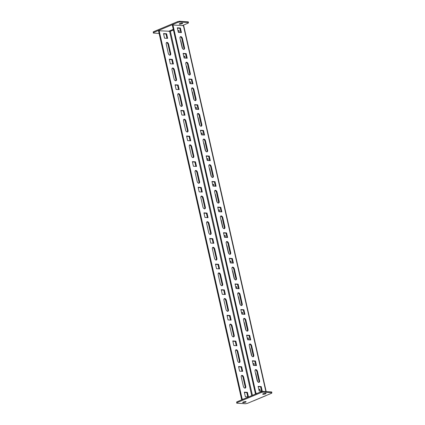 <?xml version="1.0" encoding="UTF-8"?>
<svg xmlns="http://www.w3.org/2000/svg" width="425" height="425" viewBox="0 0 425 425"><rect width="100%" height="100%" fill="white"/><g stroke="black" fill="none" stroke-linecap="round" stroke-linejoin="round"><path stroke-width="0.64" d="M243.328 399.155L242.17 399.075L159.168 30.754L170.377 31.301L252.418 395.351M242.17 399.075L241.575 399.33L242.733 399.404M266.178 391.579L183.743 25.792A1.349 0.308 167.3 0 0 183.425 25.67L172.959 24.985L172.359 25.234L255.367 393.555L256.525 393.635M258.74 382.383A1.886 1.126 67.3 0 0 258.942 380.922L256.865 371.7A1.886 1.126 67.3 0 0 255.266 369.83M252.965 356.772A1.886 1.126 67.3 0 0 253.167 355.311L251.09 346.088A1.886 1.126 67.3 0 0 249.491 344.218M247.196 331.16A1.886 1.126 67.3 0 0 247.398 329.694L245.321 320.477A1.886 1.126 67.3 0 0 243.722 318.601M241.421 305.543A1.886 1.126 67.3 0 0 241.623 304.082L239.546 294.86A1.886 1.126 67.3 0 0 237.947 292.99M235.647 279.932A1.886 1.126 67.3 0 0 235.854 278.471L233.777 269.248A1.886 1.126 67.3 0 0 232.178 267.378M229.877 254.32A1.886 1.126 67.3 0 0 230.079 252.854L228.002 243.637A1.886 1.126 67.3 0 0 226.403 241.761M224.102 228.703A1.886 1.126 67.3 0 0 224.31 227.242L222.232 218.02A1.886 1.126 67.3 0 0 220.633 216.15M218.333 203.092A1.886 1.126 67.3 0 0 218.535 201.625L216.458 192.408A1.886 1.126 67.3 0 0 214.859 190.538M212.558 177.475A1.886 1.126 67.3 0 0 212.766 176.014L210.683 166.791A1.886 1.126 67.3 0 0 209.084 164.921M206.789 151.863A1.886 1.126 67.3 0 0 206.991 150.402L204.914 141.18A1.886 1.126 67.3 0 0 203.315 139.31M201.014 126.252A1.886 1.126 67.3 0 0 201.222 124.785L199.139 115.568A1.886 1.126 67.3 0 0 197.54 113.693M195.245 100.635A1.886 1.126 67.3 0 0 195.447 99.174L193.37 89.951A1.886 1.126 67.3 0 0 191.771 88.081M189.47 75.023A1.886 1.126 67.3 0 0 189.672 73.562L187.595 64.34A1.886 1.126 67.3 0 0 185.996 62.47M261.587 391.154L260.61 386.835L258.188 386.676M255.813 365.537L254.841 361.223L252.418 361.064M250.038 339.926L249.066 335.607L246.643 335.447M244.269 314.309L243.297 309.995L240.874 309.836M238.494 288.697L237.522 284.383L235.099 284.224M232.725 263.086L231.752 258.767L229.33 258.607M226.95 237.469L225.978 233.155L223.555 232.996M221.181 211.857L220.208 207.543L217.786 207.384M215.406 186.246L214.434 181.927L212.011 181.767M209.637 160.629L208.664 156.315L206.242 156.156M203.862 135.017L202.89 130.703L200.467 130.544M198.093 109.406L197.12 105.087L194.692 104.927M192.318 83.789L191.346 79.475L188.923 79.316M186.548 58.177L185.571 53.858L183.148 53.699M183.701 49.412A1.886 1.126 67.3 0 0 183.903 47.945L181.826 38.728A1.886 1.126 67.3 0 0 180.227 36.853M180.774 32.56L179.802 28.247L177.379 28.087M172.959 24.985L255.967 393.306L255.367 393.555M257.465 371.45A1.886 1.126 67.3 0 0 255.531 369.628A1.886 1.126 67.3 0 0 255.058 371.291L257.141 380.513A1.886 1.126 67.3 0 0 259.069 382.335A1.886 1.126 67.3 0 0 259.542 380.672L257.465 371.45L256.865 371.7M251.69 345.838A1.886 1.126 67.3 0 0 249.762 344.016A1.886 1.126 67.3 0 0 249.289 345.679L251.366 354.902A1.886 1.126 67.3 0 0 253.295 356.718A1.886 1.126 67.3 0 0 253.768 355.056L251.69 345.838L251.09 346.088M245.921 320.222A1.886 1.126 67.3 0 0 243.987 318.405A1.886 1.126 67.3 0 0 243.514 320.067L245.597 329.285A1.886 1.126 67.3 0 0 247.525 331.107A1.886 1.126 67.3 0 0 247.998 329.444L245.921 320.222L245.321 320.477M240.146 294.61A1.886 1.126 67.3 0 0 238.218 292.788A1.886 1.126 67.3 0 0 237.745 294.451L239.822 303.673A1.886 1.126 67.3 0 0 241.751 305.495A1.886 1.126 67.3 0 0 242.223 303.832L240.146 294.61L239.546 294.86M234.377 268.998A1.886 1.126 67.3 0 0 232.443 267.176A1.886 1.126 67.3 0 0 231.97 268.839L234.048 278.062A1.886 1.126 67.3 0 0 235.981 279.878A1.886 1.126 67.3 0 0 236.454 278.216L234.377 268.998L233.777 269.248M228.602 243.382A1.886 1.126 67.3 0 0 226.674 241.565A1.886 1.126 67.3 0 0 226.201 243.227L228.278 252.445A1.886 1.126 67.3 0 0 230.207 254.267A1.886 1.126 67.3 0 0 230.679 252.604L228.602 243.382L228.002 243.637M222.827 217.77A1.886 1.126 67.3 0 0 220.899 215.948A1.886 1.126 67.3 0 0 220.426 217.611L222.503 226.833A1.886 1.126 67.3 0 0 224.437 228.655A1.886 1.126 67.3 0 0 224.91 226.992L222.827 217.77L222.232 218.02M217.058 192.158A1.886 1.126 67.3 0 0 215.13 190.336A1.886 1.126 67.3 0 0 214.657 191.999L216.734 201.222A1.886 1.126 67.3 0 0 218.663 203.038A1.886 1.126 67.3 0 0 219.135 201.376L217.058 192.158L216.458 192.408M211.283 166.542A1.886 1.126 67.3 0 0 209.355 164.725A1.886 1.126 67.3 0 0 208.882 166.382L210.959 175.605A1.886 1.126 67.3 0 0 212.893 177.427A1.886 1.126 67.3 0 0 213.366 175.764L211.283 166.542L210.683 166.791M205.514 140.93A1.886 1.126 67.3 0 0 203.586 139.108A1.886 1.126 67.3 0 0 203.113 140.771L205.19 149.993A1.886 1.126 67.3 0 0 207.118 151.81A1.886 1.126 67.3 0 0 207.591 150.153L205.514 140.93L204.914 141.18M199.739 115.313A1.886 1.126 67.3 0 0 197.811 113.496A1.886 1.126 67.3 0 0 197.338 115.159L199.415 124.376A1.886 1.126 67.3 0 0 201.349 126.198A1.886 1.126 67.3 0 0 201.817 124.536L199.739 115.313L199.139 115.568M193.97 89.702A1.886 1.126 67.3 0 0 192.036 87.879A1.886 1.126 67.3 0 0 191.569 89.542L193.646 98.765A1.886 1.126 67.3 0 0 195.574 100.587A1.886 1.126 67.3 0 0 196.047 98.924L193.97 89.702L193.37 89.951M188.195 64.09A1.886 1.126 67.3 0 0 186.267 62.268A1.886 1.126 67.3 0 0 185.794 63.931L187.871 73.153A1.886 1.126 67.3 0 0 189.8 74.97A1.886 1.126 67.3 0 0 190.273 73.307L188.195 64.09L187.595 64.34M258.124 386.383L259.165 390.995L262.252 391.197L261.21 386.585L258.124 386.383M252.349 360.767L253.39 365.378L256.477 365.58L255.441 360.974L252.349 360.767M246.58 335.155L247.616 339.766L250.708 339.968L249.666 335.357L246.58 335.155M240.805 309.543L241.846 314.149L244.933 314.357L243.897 309.745L240.805 309.543M235.036 283.927L236.072 288.538L239.163 288.74L238.122 284.128L235.036 283.927M229.261 258.315L230.302 262.926L233.389 263.128L232.353 258.517L229.261 258.315M223.492 232.703L224.528 237.309L227.619 237.517L226.578 232.905L223.492 232.703M217.717 207.087L218.758 211.698L221.845 211.9L220.809 207.288L217.717 207.087M211.947 181.475L212.983 186.086L216.075 186.288L215.034 181.677L211.947 181.475M206.173 155.858L207.214 160.469L210.301 160.677L209.259 156.065L206.173 155.858M200.403 130.247L201.439 134.858L204.531 135.06L203.49 130.448L200.403 130.247M194.629 104.635L195.67 109.246L198.757 109.448L197.715 104.837L194.629 104.635M188.854 79.018L189.895 83.629L192.982 83.831L191.946 79.225L188.854 79.018M183.085 53.407L184.121 58.018L187.212 58.22L186.171 53.608L183.085 53.407M182.426 38.473A1.886 1.126 67.3 0 0 180.492 36.656A1.886 1.126 67.3 0 0 180.019 38.319L182.102 47.536A1.886 1.126 67.3 0 0 184.03 49.358A1.886 1.126 67.3 0 0 184.503 47.696L182.426 38.473L181.826 38.728M177.31 27.795L178.351 32.406L181.438 32.608L180.402 27.997L177.31 27.795M257.12 393.38L255.967 393.306M258.878 389.725L259.813 389.332M253.103 364.108L254.044 363.715M247.334 338.497L248.269 338.103M241.559 312.88L242.494 312.492M235.785 287.268L236.725 286.875M230.015 261.657L230.95 261.263M224.241 236.04L225.181 235.652M218.471 210.428L219.406 210.035M212.697 184.817L213.637 184.423M206.927 159.2L207.862 158.812M201.153 133.588L202.093 133.195M195.383 107.977L196.318 107.583M189.608 82.36L190.549 81.967M178.064 31.137L178.999 30.743M183.839 56.748L184.774 56.355M241.474 375.599A1.886 1.126 -112.7 0 1 243.073 377.474L245.151 386.692A1.886 1.126 -112.7 0 1 244.949 388.158M235.7 349.987A1.886 1.126 -112.7 0 1 237.299 351.858L239.376 361.08A1.886 1.126 -112.7 0 1 239.174 362.541M229.93 324.376A1.886 1.126 -112.7 0 1 231.529 326.246L233.607 335.468A1.886 1.126 -112.7 0 1 233.399 336.929M224.156 298.759A1.886 1.126 -112.7 0 1 225.755 300.634L227.832 309.852A1.886 1.126 -112.7 0 1 227.63 311.318M218.386 273.147A1.886 1.126 -112.7 0 1 219.985 275.017L222.062 284.24A1.886 1.126 -112.7 0 1 221.855 285.701M212.612 247.536A1.886 1.126 -112.7 0 1 214.211 249.406L216.288 258.628A1.886 1.126 -112.7 0 1 216.086 260.089M206.837 221.919A1.886 1.126 -112.7 0 1 208.436 223.794L210.518 233.012A1.886 1.126 -112.7 0 1 210.311 234.478M201.067 196.308A1.886 1.126 -112.7 0 1 202.667 198.178L204.744 207.4A1.886 1.126 -112.7 0 1 204.542 208.861M195.293 170.696A1.886 1.126 -112.7 0 1 196.892 172.566L198.974 181.788A1.886 1.126 -112.7 0 1 198.767 183.249M189.523 145.079A1.886 1.126 -112.7 0 1 191.123 146.954L193.2 156.172A1.886 1.126 -112.7 0 1 192.998 157.638M183.749 119.468A1.886 1.126 -112.7 0 1 185.348 121.338L187.425 130.56A1.886 1.126 -112.7 0 1 187.223 132.021M177.979 93.856A1.886 1.126 -112.7 0 1 179.578 95.726L181.656 104.943A1.886 1.126 -112.7 0 1 181.454 106.409M172.205 68.239A1.886 1.126 -112.7 0 1 173.804 70.109L175.881 79.332A1.886 1.126 -112.7 0 1 175.679 80.793M244.396 392.45L246.819 392.61L247.791 396.923M238.627 366.833L241.049 366.993L242.022 371.312M232.852 341.222L235.275 341.381L236.247 345.695M227.083 315.61L229.505 315.77L230.477 320.083M221.308 289.993L223.731 290.153L224.703 294.472M215.539 264.382L217.961 264.541L218.933 268.855M209.764 238.765L212.187 238.924L213.159 243.243M203.995 213.153L206.417 213.313L207.389 217.627M198.22 187.542L200.643 187.701L201.615 192.015M192.445 161.925L194.873 162.084L195.845 166.403M186.676 136.313L189.098 136.473L190.071 140.787M180.901 110.702L183.324 110.861L184.296 115.175M175.132 85.085L177.554 85.244L178.527 89.563M169.357 59.473L171.78 59.633L172.752 63.947M166.435 42.627A1.886 1.126 -112.7 0 1 168.034 44.498L170.112 53.72A1.886 1.126 -112.7 0 1 169.904 55.181M163.588 33.862L166.01 34.021L166.982 38.335M159.168 30.754L158.567 31.009L241.575 399.33M243.35 386.288L241.267 377.065A1.886 1.126 -112.7 0 1 241.74 375.402A1.886 1.126 -112.7 0 1 243.674 377.225L245.751 386.442A1.886 1.126 -112.7 0 1 245.278 388.105A1.886 1.126 -112.7 0 1 243.35 386.288M237.575 360.671L235.498 351.448A1.886 1.126 -112.7 0 1 235.971 349.791A1.886 1.126 -112.7 0 1 237.899 351.608L239.976 360.83A1.886 1.126 -112.7 0 1 239.503 362.493A1.886 1.126 -112.7 0 1 237.575 360.671M231.8 335.059L229.723 325.837A1.886 1.126 -112.7 0 1 230.196 324.174A1.886 1.126 -112.7 0 1 232.124 325.996L234.207 335.213A1.886 1.126 -112.7 0 1 233.734 336.876A1.886 1.126 -112.7 0 1 231.8 335.059M226.031 309.442L223.954 300.225A1.886 1.126 -112.7 0 1 224.427 298.562A1.886 1.126 -112.7 0 1 226.355 300.379L228.432 309.602A1.886 1.126 -112.7 0 1 227.959 311.265A1.886 1.126 -112.7 0 1 226.031 309.442M220.256 283.831L218.179 274.608A1.886 1.126 -112.7 0 1 218.652 272.946A1.886 1.126 -112.7 0 1 220.58 274.768L222.663 283.99A1.886 1.126 -112.7 0 1 222.19 285.653A1.886 1.126 -112.7 0 1 220.256 283.831M214.487 258.219L212.41 248.997A1.886 1.126 -112.7 0 1 212.883 247.334A1.886 1.126 -112.7 0 1 214.811 249.156L216.888 258.373A1.886 1.126 -112.7 0 1 216.415 260.036A1.886 1.126 -112.7 0 1 214.487 258.219M208.712 232.602L206.635 223.385A1.886 1.126 -112.7 0 1 207.108 221.722A1.886 1.126 -112.7 0 1 209.036 223.539L211.113 232.762A1.886 1.126 -112.7 0 1 210.646 234.425A1.886 1.126 -112.7 0 1 208.712 232.602M202.943 206.991L200.866 197.768A1.886 1.126 -112.7 0 1 201.338 196.106A1.886 1.126 -112.7 0 1 203.267 197.928L205.344 207.15A1.886 1.126 -112.7 0 1 204.871 208.813A1.886 1.126 -112.7 0 1 202.943 206.991M197.168 181.379L195.091 172.157A1.886 1.126 -112.7 0 1 195.564 170.494A1.886 1.126 -112.7 0 1 197.492 172.316L199.569 181.533A1.886 1.126 -112.7 0 1 199.097 183.196A1.886 1.126 -112.7 0 1 197.168 181.379M191.399 155.762L189.322 146.545A1.886 1.126 -112.7 0 1 189.789 144.883A1.886 1.126 -112.7 0 1 191.723 146.699L193.8 155.922A1.886 1.126 -112.7 0 1 193.327 157.585A1.886 1.126 -112.7 0 1 191.399 155.762M185.624 130.151L183.547 120.928A1.886 1.126 -112.7 0 1 184.02 119.266A1.886 1.126 -112.7 0 1 185.948 121.088L188.025 130.31A1.886 1.126 -112.7 0 1 187.553 131.973A1.886 1.126 -112.7 0 1 185.624 130.151M179.855 104.539L177.772 95.317A1.886 1.126 -112.7 0 1 178.245 93.654A1.886 1.126 -112.7 0 1 180.179 95.476L182.256 104.693A1.886 1.126 -112.7 0 1 181.783 106.356A1.886 1.126 -112.7 0 1 179.855 104.539M174.08 78.922L172.003 69.7A1.886 1.126 -112.7 0 1 172.476 68.043A1.886 1.126 -112.7 0 1 174.404 69.859L176.481 79.082A1.886 1.126 -112.7 0 1 176.008 80.745A1.886 1.126 -112.7 0 1 174.08 78.922M248.46 396.966L245.368 396.764L244.333 392.153L247.419 392.355L248.46 396.966M242.686 371.354L239.599 371.152L238.558 366.541L241.65 366.743L242.686 371.354M236.916 345.743L233.824 345.536L232.788 340.924L235.875 341.132L236.916 345.743M231.142 320.126L228.055 319.924L227.014 315.313L230.106 315.515L231.142 320.126M225.372 294.514L222.28 294.312L221.244 289.701L224.331 289.903L225.372 294.514M219.597 268.898L216.511 268.696L215.47 264.084L218.562 264.292L219.597 268.898M213.828 243.286L210.736 243.084L209.7 238.473L212.787 238.675L213.828 243.286M208.053 217.674L204.967 217.467L203.926 212.861L207.012 213.063L208.053 217.674M202.279 192.058L199.192 191.856L198.156 187.244L201.243 187.446L202.279 192.058M196.509 166.446L193.423 166.244L192.382 161.633L195.468 161.835L196.509 166.446M190.735 140.834L187.648 140.627L186.607 136.021L189.699 136.223L190.735 140.834M184.965 115.218L181.873 115.016L180.837 110.404L183.924 110.606L184.965 115.218M179.191 89.606L176.104 89.404L175.063 84.793L178.155 84.995L179.191 89.606M173.421 63.994L170.329 63.787L169.293 59.176L172.38 59.383L173.421 63.994M168.305 53.311L166.228 44.088A1.886 1.126 -112.7 0 1 166.701 42.426A1.886 1.126 -112.7 0 1 168.635 44.248L170.712 53.47A1.886 1.126 -112.7 0 1 170.239 55.128A1.886 1.126 -112.7 0 1 168.305 53.311M167.647 38.377L164.56 38.176L163.519 33.564L166.611 33.766L167.647 38.377M260.201 391.058L259.76 389.103L258.825 389.497M254.432 365.447L253.991 363.492L253.05 363.88M248.657 339.835L248.216 337.875L247.281 338.268M242.887 314.218L242.447 312.263L241.506 312.657M237.113 288.607L236.672 286.647L235.737 287.04M231.343 262.995L230.903 261.035L229.962 261.428M225.569 237.378L225.128 235.423L224.193 235.817M219.799 211.767L219.358 209.807L218.418 210.2M214.025 186.155L213.584 184.195L212.649 184.588M208.255 160.538L207.814 158.583L206.874 158.971M202.481 134.927L202.04 132.967L201.105 133.36M196.706 109.31L196.265 107.355L195.33 107.748M190.937 83.698L190.496 81.743L189.555 82.131M179.393 32.47L178.952 30.515L178.011 30.908M185.162 58.087L184.721 56.127L183.786 56.52M186.24 65.912A1.886 1.456 93.8 0 1 186.692 66.794L188.376 74.269M180.466 40.295A1.886 1.456 93.8 0 1 180.917 41.182L182.601 48.657M192.01 91.524A1.886 1.456 93.8 0 1 192.461 92.411L194.145 99.886M197.784 117.135A1.886 1.456 93.8 0 1 198.236 118.022L199.92 125.497M203.559 142.752A1.886 1.456 93.8 0 1 204.005 143.639L205.689 151.109M209.328 168.364A1.886 1.456 93.8 0 1 209.78 169.251L211.464 176.726M215.103 193.975A1.886 1.456 93.8 0 1 215.549 194.863L217.233 202.337M220.873 219.592A1.886 1.456 93.8 0 1 221.324 220.479L223.008 227.949M226.647 245.204A1.886 1.456 93.8 0 1 227.093 246.091L228.778 253.566M232.417 270.821A1.886 1.456 93.8 0 1 232.868 271.702L234.552 279.177M238.191 296.432A1.886 1.456 93.8 0 1 238.637 297.319L240.327 304.794M243.961 322.044A1.886 1.456 93.8 0 1 244.412 322.931L246.096 330.406M249.735 347.661A1.886 1.456 93.8 0 1 250.187 348.543L251.871 356.017M255.505 373.272A1.886 1.456 93.8 0 1 255.956 374.159L257.64 381.634M271.857 392.711L271.687 391.94L262.937 391.367L263.107 392.132L271.857 392.711L271.718 393.183L265.721 395.691A1.349 0.802 67.3 0 0 265.954 395.654L253.56 400.844A1.349 0.802 -112.7 0 1 253.327 400.881L247.334 403.389L245.475 403.75L236.725 403.176L236.693 401.933L236.725 403.176M245.496 402.204A1.753 0.398 -12.7 0 1 243.706 402.65A1.753 0.398 -12.7 0 1 242.675 402.517A1.753 0.398 -12.7 0 1 244.295 401.737A1.753 0.398 -12.7 0 1 246.091 401.742A1.753 0.398 -12.7 0 1 245.496 402.204M263.256 393.693A1.753 0.398 -12.7 0 1 265.046 393.242A1.753 0.398 -12.7 0 1 266.082 393.38A1.753 0.398 -12.7 0 1 265.487 393.837A1.753 0.398 -12.7 0 1 263.697 394.283A1.753 0.398 -12.7 0 1 262.661 394.15A1.753 0.398 -12.7 0 1 263.256 393.693M263.107 392.132L261.248 392.493L236.863 402.698M244.603 401.678A1.753 0.398 -12.7 0 1 243.992 401.816M264.589 393.311A1.753 0.398 -12.7 0 1 263.978 393.449M261.248 392.493L261.077 391.728L236.693 401.933M261.077 391.728L262.937 391.367M183.111 25.649A1.349 0.802 67.3 0 0 182.909 25.325M168.475 31.365L169.92 30.765A0.542 0.319 -112.7 0 1 170.377 31.301L173.437 30.016M181.183 23.194A1.753 0.398 -12.7 0 1 180.572 23.332M159.115 33.442L153.313 33.06L153.282 31.817L177.666 21.611L179.525 21.25L179.701 22.02L188.45 22.594L188.275 21.824L179.525 21.25M179.844 23.577A1.753 0.398 167.3 0 0 179.254 24.034A1.753 0.398 167.3 0 0 181.05 24.039A1.753 0.398 167.3 0 0 182.67 23.263A1.753 0.398 167.3 0 0 181.634 23.131A1.753 0.398 167.3 0 0 179.844 23.577M188.45 22.594L188.307 23.067L182.314 25.58M179.701 22.02L177.841 22.382L177.666 21.611M153.282 31.817L153.457 32.587L177.841 22.382M153.457 32.587L153.313 33.06M166.611 33.766L166.01 34.021M180.402 27.997L179.802 28.247M172.38 59.383L171.78 59.633M186.171 53.608L185.571 53.858M178.155 84.995L177.554 85.244M191.946 79.225L191.346 79.475M183.924 110.606L183.324 110.861M197.715 104.837L197.12 105.087M189.699 136.223L189.098 136.473M203.49 130.448L202.89 130.703M195.468 161.835L194.873 162.084M209.259 156.065L208.664 156.315M201.243 187.446L200.643 187.701M215.034 181.677L214.434 181.927M207.012 213.063L206.417 213.313M220.809 207.288L220.208 207.543M212.787 238.675L212.187 238.924M226.578 232.905L225.978 233.155M218.562 264.292L217.961 264.541M232.353 258.517L231.752 258.767M224.331 289.903L223.731 290.153M238.122 284.128L237.522 284.383M230.106 315.515L229.505 315.77M243.897 309.745L243.297 309.995M235.875 341.132L235.275 341.381M249.666 335.357L249.066 335.607M241.65 366.743L241.049 366.993M255.441 360.974L254.841 361.223M247.419 392.355L246.819 392.61M261.21 386.585L260.61 386.835M183.425 25.67L265.885 391.558M169.633 31.445L251.712 395.648M177.438 28.348L177.958 28.124M265.721 395.691L253.327 400.881M173.288 29.352L169.92 30.765M168.635 44.248L168.034 44.498M170.712 53.47L170.112 53.72M184.503 47.696L183.903 47.945M174.404 69.859L173.804 70.109M176.481 79.082L175.881 79.332M190.273 73.307L189.672 73.562M180.179 95.476L179.578 95.726M182.256 104.693L181.656 104.943M196.047 98.924L195.447 99.174M185.948 121.088L185.348 121.338M188.025 130.31L187.425 130.56M201.817 124.536L201.222 124.785M191.723 146.699L191.123 146.954M193.8 155.922L193.2 156.172M207.591 150.153L206.991 150.402M197.492 172.316L196.892 172.566M199.569 181.533L198.974 181.788M213.366 175.764L212.766 176.014M203.267 197.928L202.667 198.178M205.344 207.15L204.744 207.4M219.135 201.376L218.535 201.625M209.036 223.539L208.436 223.794M211.113 232.762L210.518 233.012M224.91 226.992L224.31 227.242M214.811 249.156L214.211 249.406M216.888 258.373L216.288 258.628M230.679 252.604L230.079 252.854M220.58 274.768L219.985 275.017M222.663 283.99L222.062 284.24M236.454 278.216L235.854 278.471M226.355 300.379L225.755 300.634M228.432 309.602L227.832 309.852M242.223 303.832L241.623 304.082M232.124 325.996L231.529 326.246M234.207 335.213L233.607 335.468M247.998 329.444L247.398 329.694M237.899 351.608L237.299 351.858M239.976 360.83L239.376 361.08M253.768 355.056L253.167 355.311M243.674 377.225L243.073 377.474M245.751 386.442L245.151 386.692M259.542 380.672L258.942 380.922"/></g></svg>
